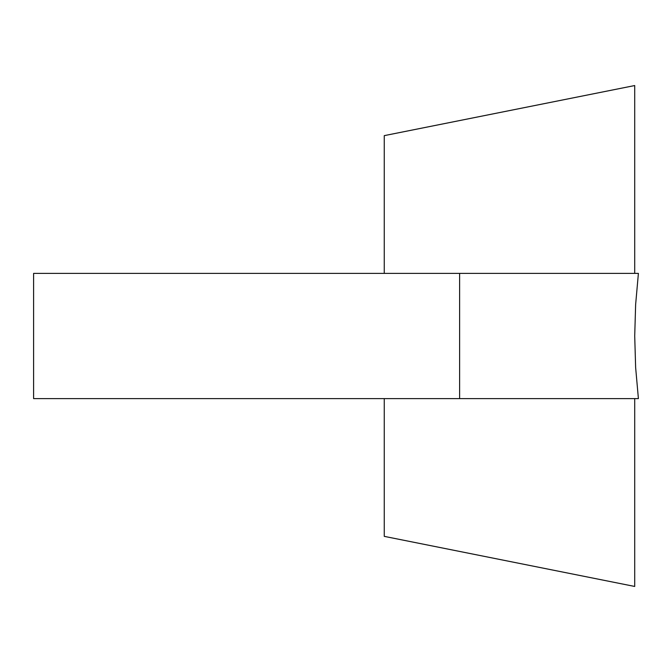 <?xml version="1.0" encoding="UTF-8"?>
<svg xmlns="http://www.w3.org/2000/svg" width="672" height="672" viewBox="0 0 672 672"><rect width="100%" height="100%" fill="white"/><g stroke="black" fill="none" stroke-linecap="round" stroke-linejoin="round"><path stroke-width="1.01" d="M384.258 273.386L384.258 135.635L634.712 85.546L634.712 273.386M384.258 398.614L384.258 536.365L634.712 586.454L634.712 398.614M638.4 273.386L33.6 273.386L33.6 398.614L638.4 398.614L635.636 367.508L634.712 336L635.636 304.492L638.4 273.386M459.614 273.386L459.614 398.614"/></g></svg>
